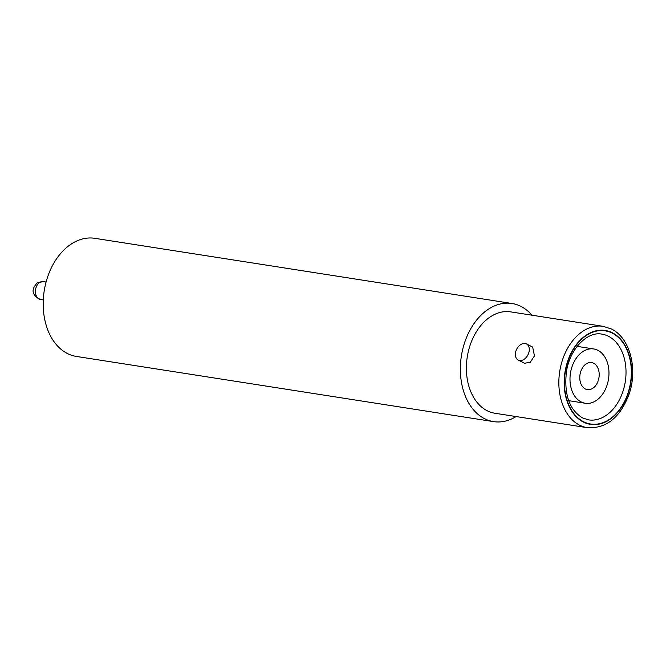<?xml version="1.0" encoding="UTF-8"?>
<svg xmlns="http://www.w3.org/2000/svg" width="666" height="666" viewBox="0 0 666 666"><rect width="100%" height="100%" fill="white"/><g stroke="black" fill="none" stroke-linecap="round" stroke-linejoin="round"><path stroke-width="1" d="M597.144 349.958A27.481 19.256 98.9 0 0 593.731 348.959A27.481 19.256 98.9 0 0 570.928 370.646A27.481 19.256 98.9 0 0 581.826 402.247A27.481 19.256 98.9 0 0 585.248 403.255A27.481 19.256 98.9 0 0 608.041 381.568A27.481 19.256 98.9 0 0 597.144 349.958M585.672 389.135A13.695 9.599 98.9 0 0 587.37 389.635A13.695 9.599 98.9 0 0 598.734 378.829A13.695 9.599 98.9 0 0 593.298 363.078A13.695 9.599 98.9 0 0 591.599 362.579A13.695 9.599 98.9 0 0 580.244 373.385A13.695 9.599 98.9 0 0 585.672 389.135M526.44 343.922L532.675 347.094L534.457 355.919L530.219 362.346L524.45 363.245L518.215 360.073A9.066 6.302 117 0 1 515.942 350.999A9.066 6.302 117 0 1 526.44 343.922A9.066 6.302 117 0 1 528.712 352.997A9.066 6.302 117 0 1 518.215 360.073M531.943 315.201A59.773 41.9 98.9 0 0 521.003 306.435A59.773 41.9 98.9 0 0 511.996 303.496A59.773 41.9 98.9 0 0 462.67 349.492A59.773 41.9 98.9 0 0 484.532 418.681A59.773 41.9 98.9 0 0 493.539 421.62A59.773 41.9 98.9 0 0 516.108 416.558M511.996 303.496L94.83 238.32A59.773 41.9 98.9 0 0 45.504 284.315A59.773 41.9 98.9 0 0 67.366 353.504A59.773 41.9 98.9 0 0 76.374 356.435L493.539 421.62M487.121 410.714A51.29 35.947 98.9 0 0 494.846 413.236L587.32 427.68A51.29 35.947 -81.1 0 1 579.587 425.166A51.29 35.947 -81.1 0 1 560.83 365.8A51.29 35.947 -81.1 0 1 603.155 326.323L510.689 311.879A51.29 35.947 98.9 0 0 468.365 351.348A51.29 35.947 98.9 0 0 487.121 410.714M39.585 282.509A9.066 6.352 98.9 0 0 35.431 292.158A9.066 6.352 98.9 0 0 40.451 299.5C31.876 295.263 30.786 289.752 37.188 282.958L43.248 281.585A9.066 6.352 98.9 0 0 39.585 282.509M583.383 422.044A47.527 33.317 98.9 0 0 628.329 392.915A47.527 33.317 98.9 0 0 612.387 332.792A47.527 33.317 98.9 0 0 567.44 361.921A47.527 33.317 98.9 0 0 583.383 422.044M612.27 333.15A47.144 33.042 -81.1 0 1 628.088 392.79A47.144 33.042 -81.1 0 1 583.499 421.686A47.144 33.042 -81.1 0 1 567.69 362.046A47.144 33.042 -81.1 0 1 612.27 333.15M588.536 419.871A43.382 30.411 98.9 0 0 624.342 386.48A43.382 30.411 98.9 0 0 608.474 336.272A43.382 30.411 98.9 0 0 601.931 334.141C587.887 331.044 570.021 348.226 566.458 371.52C563.911 394.339 569.28 409.798 582.559 417.915L588.536 419.871M43.29 299.941L40.451 299.5M577.147 346.37L593.731 348.959M587.32 427.68C606.368 428.762 620.329 417.499 629.179 393.897C637.936 368.681 629.961 337.82 611.446 329.021L603.155 326.323M568.664 400.666L585.248 403.255M46.087 282.034L43.248 281.585"/></g></svg>
